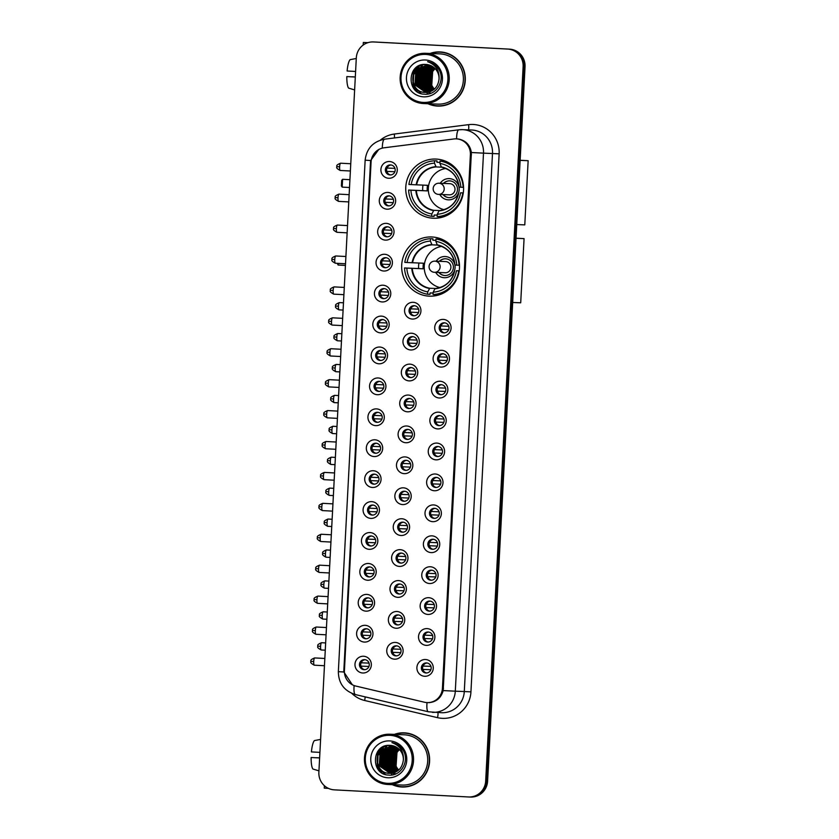 <?xml version="1.0" encoding="UTF-8"?>
<svg xmlns="http://www.w3.org/2000/svg" width="839" height="839" viewBox="0 0 839 839"><rect width="100%" height="100%" fill="white"/><g stroke="black" fill="none" stroke-linecap="round" stroke-linejoin="round"><path stroke-width="1.26" d="M432.137 236.986A29.617 28.935 -87.7 0 0 431.791 236.965A29.617 28.935 -87.7 0 0 401.692 265.218A29.617 28.935 -87.7 0 0 429.044 296.146A29.617 28.935 -87.7 0 0 429.39 296.167A29.617 28.935 -87.7 0 0 459.489 267.914A29.617 28.935 -87.7 0 0 432.137 236.986M436.228 159.074A29.617 28.935 -87.7 0 0 435.871 159.053A29.617 28.935 -87.7 0 0 405.772 187.307A29.617 28.935 -87.7 0 0 433.123 218.234A29.617 28.935 -87.7 0 0 433.48 218.245A29.617 28.935 -87.7 0 0 463.568 190.002A29.617 28.935 -87.7 0 0 436.228 159.074M387.031 209.184A8.38 8.191 92.3 0 1 379.291 200.385A8.38 8.191 92.3 0 1 387.901 192.446A8.38 8.191 92.3 0 1 395.641 201.245A8.38 8.191 92.3 0 1 387.031 209.184M388.929 195.844A5.034 4.908 -87.7 0 0 388.866 195.833A5.034 4.908 -87.7 0 0 383.759 200.636A5.034 4.908 -87.7 0 0 388.457 205.891A5.034 4.908 -87.7 0 0 393.575 201.087A5.034 4.908 -87.7 0 0 388.929 195.844M385.405 240.111A8.38 8.191 92.3 0 1 377.665 231.302A8.38 8.191 92.3 0 1 386.286 223.363A8.38 8.191 92.3 0 1 394.015 232.172A8.38 8.191 92.3 0 1 385.405 240.111M387.303 226.761A5.034 4.908 -87.7 0 0 382.133 231.554A5.034 4.908 -87.7 0 0 386.842 236.808A5.034 4.908 -87.7 0 0 391.949 232.015A5.034 4.908 -87.7 0 0 387.303 226.761M383.79 271.028A8.38 8.191 92.3 0 1 376.05 262.219A8.38 8.191 92.3 0 1 384.661 254.28A8.38 8.191 92.3 0 1 392.4 263.089A8.38 8.191 92.3 0 1 383.79 271.028M385.688 257.678A5.034 4.908 -87.7 0 0 380.518 262.471A5.034 4.908 -87.7 0 0 385.216 267.725A5.034 4.908 -87.7 0 0 390.334 262.932A5.034 4.908 -87.7 0 0 385.688 257.678M382.164 301.946A8.38 8.191 92.3 0 1 374.425 293.147A8.38 8.191 92.3 0 1 383.045 285.208A8.38 8.191 92.3 0 1 390.775 294.007A8.38 8.191 92.3 0 1 382.164 301.946M384.063 288.606A5.034 4.908 -87.7 0 0 384.01 288.595A5.034 4.908 -87.7 0 0 378.892 293.398A5.034 4.908 -87.7 0 0 383.601 298.653A5.034 4.908 -87.7 0 0 388.709 293.849A5.034 4.908 -87.7 0 0 384.063 288.606M380.539 332.873A8.38 8.191 92.3 0 1 372.81 324.064A8.38 8.191 92.3 0 1 381.42 316.125A8.38 8.191 92.3 0 1 389.16 324.934A8.38 8.191 92.3 0 1 380.539 332.873M382.448 319.523A5.034 4.908 -87.7 0 0 377.277 324.315A5.034 4.908 -87.7 0 0 381.976 329.57A5.034 4.908 -87.7 0 0 387.094 324.777A5.034 4.908 -87.7 0 0 382.448 319.523M378.924 363.79A8.38 8.191 92.3 0 1 371.184 354.981A8.38 8.191 92.3 0 1 379.805 347.042A8.38 8.191 92.3 0 1 387.534 355.851A8.38 8.191 92.3 0 1 378.924 363.79M380.822 350.44A5.034 4.908 -87.7 0 0 375.652 355.233A5.034 4.908 -87.7 0 0 380.361 360.487A5.034 4.908 -87.7 0 0 385.468 355.694A5.034 4.908 -87.7 0 0 380.822 350.44M377.298 394.708A8.38 8.191 92.3 0 1 369.569 385.909A8.38 8.191 92.3 0 1 378.179 377.969A8.38 8.191 92.3 0 1 385.919 386.769A8.38 8.191 92.3 0 1 377.298 394.708M379.207 381.367A5.034 4.908 -87.7 0 0 379.144 381.357A5.034 4.908 -87.7 0 0 374.037 386.16A5.034 4.908 -87.7 0 0 378.683 391.404A5.034 4.908 -87.7 0 0 378.735 391.414A5.034 4.908 -87.7 0 0 383.853 386.611A5.034 4.908 -87.7 0 0 379.207 381.367M375.683 425.635A8.38 8.191 92.3 0 1 367.943 416.826A8.38 8.191 92.3 0 1 376.564 408.887A8.38 8.191 92.3 0 1 384.293 417.696A8.38 8.191 92.3 0 1 375.683 425.635M377.581 412.285A5.034 4.908 -87.7 0 0 372.411 417.077A5.034 4.908 -87.7 0 0 377.12 422.332A5.034 4.908 -87.7 0 0 382.227 417.539A5.034 4.908 -87.7 0 0 377.581 412.285M374.058 456.552A8.38 8.191 92.3 0 1 366.328 447.743A8.38 8.191 92.3 0 1 374.939 439.804A8.38 8.191 92.3 0 1 382.678 448.613A8.38 8.191 92.3 0 1 374.058 456.552M375.966 443.202A5.034 4.908 -87.7 0 0 370.796 447.995A5.034 4.908 -87.7 0 0 375.494 453.249A5.034 4.908 -87.7 0 0 380.612 448.456A5.034 4.908 -87.7 0 0 375.966 443.202M372.443 487.469A8.38 8.191 92.3 0 1 364.703 478.67A8.38 8.191 92.3 0 1 373.324 470.731A8.38 8.191 92.3 0 1 381.053 479.53A8.38 8.191 92.3 0 1 372.443 487.469M374.341 474.129A5.034 4.908 -87.7 0 0 374.278 474.119A5.034 4.908 -87.7 0 0 369.17 478.922A5.034 4.908 -87.7 0 0 373.816 484.166A5.034 4.908 -87.7 0 0 373.879 484.176A5.034 4.908 -87.7 0 0 378.987 479.373A5.034 4.908 -87.7 0 0 374.341 474.129M370.817 518.387A8.38 8.191 92.3 0 1 363.088 509.588A8.38 8.191 92.3 0 1 371.698 501.649A8.38 8.191 92.3 0 1 379.438 510.458A8.38 8.191 92.3 0 1 370.817 518.387M372.726 505.047A5.034 4.908 -87.7 0 0 367.555 509.839A5.034 4.908 -87.7 0 0 372.254 515.094A5.034 4.908 -87.7 0 0 377.361 510.301A5.034 4.908 -87.7 0 0 372.726 505.047M369.202 549.314A8.38 8.191 92.3 0 1 361.462 540.505A8.38 8.191 92.3 0 1 370.083 532.566A8.38 8.191 92.3 0 1 377.812 541.375A8.38 8.191 92.3 0 1 369.202 549.314M371.1 535.964A5.034 4.908 -87.7 0 0 365.93 540.756A5.034 4.908 -87.7 0 0 370.639 546.011A5.034 4.908 -87.7 0 0 375.746 541.218A5.034 4.908 -87.7 0 0 371.1 535.964M367.576 580.231A8.38 8.191 92.3 0 1 359.847 571.432A8.38 8.191 92.3 0 1 368.457 563.493A8.38 8.191 92.3 0 1 376.197 572.292A8.38 8.191 92.3 0 1 367.576 580.231M369.485 566.891A5.034 4.908 -87.7 0 0 369.422 566.881A5.034 4.908 -87.7 0 0 364.315 571.684A5.034 4.908 -87.7 0 0 368.95 576.928A5.034 4.908 -87.7 0 0 369.013 576.938A5.034 4.908 -87.7 0 0 374.121 572.135A5.034 4.908 -87.7 0 0 369.485 566.891M365.961 611.149A8.38 8.191 92.3 0 1 358.222 602.35A8.38 8.191 92.3 0 1 366.842 594.411A8.38 8.191 92.3 0 1 374.572 603.21A8.38 8.191 92.3 0 1 365.961 611.149M367.86 597.808A5.034 4.908 -87.7 0 0 362.689 602.601A5.034 4.908 -87.7 0 0 367.398 607.856A5.034 4.908 -87.7 0 0 372.506 603.063A5.034 4.908 -87.7 0 0 367.86 597.808M364.336 642.076A8.38 8.191 92.3 0 1 356.606 633.267A8.38 8.191 92.3 0 1 365.217 625.328A8.38 8.191 92.3 0 1 372.956 634.137A8.38 8.191 92.3 0 1 364.336 642.076M366.244 628.726A5.034 4.908 -87.7 0 0 361.074 633.518A5.034 4.908 -87.7 0 0 365.773 638.773A5.034 4.908 -87.7 0 0 370.88 633.98A5.034 4.908 -87.7 0 0 366.244 628.726M362.721 672.993A8.38 8.191 92.3 0 1 354.981 664.194A8.38 8.191 92.3 0 1 363.591 656.255A8.38 8.191 92.3 0 1 371.331 665.054A8.38 8.191 92.3 0 1 362.721 672.993M364.619 659.643A5.034 4.908 -87.7 0 0 359.449 664.446A5.034 4.908 -87.7 0 0 364.095 669.69A5.034 4.908 -87.7 0 0 364.157 669.7A5.034 4.908 -87.7 0 0 369.265 664.897A5.034 4.908 -87.7 0 0 364.619 659.643M388.646 178.267A8.38 8.191 92.3 0 1 380.906 169.457A8.38 8.191 92.3 0 1 389.527 161.518A8.38 8.191 92.3 0 1 397.267 170.327A8.38 8.191 92.3 0 1 388.646 178.267M390.544 164.916A5.034 4.908 -87.7 0 0 385.374 169.709A5.034 4.908 -87.7 0 0 390.083 174.963A5.034 4.908 -87.7 0 0 395.19 170.17A5.034 4.908 -87.7 0 0 390.544 164.916M412.316 319.051A8.38 8.191 92.3 0 1 404.576 310.241A8.38 8.191 92.3 0 1 413.197 302.302A8.38 8.191 92.3 0 1 420.926 311.112A8.38 8.191 92.3 0 1 412.316 319.051M414.214 305.7A5.034 4.908 -87.7 0 0 409.044 310.493A5.034 4.908 -87.7 0 0 413.753 315.747A5.034 4.908 -87.7 0 0 418.86 310.954A5.034 4.908 -87.7 0 0 414.214 305.7M410.691 349.968A8.38 8.191 92.3 0 1 402.961 341.169A8.38 8.191 92.3 0 1 411.571 333.23A8.38 8.191 92.3 0 1 419.311 342.029A8.38 8.191 92.3 0 1 410.691 349.968M412.599 336.617A5.034 4.908 -87.7 0 0 407.429 341.421A5.034 4.908 -87.7 0 0 412.075 346.664A5.034 4.908 -87.7 0 0 412.127 346.675A5.034 4.908 -87.7 0 0 417.245 341.872A5.034 4.908 -87.7 0 0 412.599 336.617M409.075 380.885A8.38 8.191 92.3 0 1 401.336 372.086A8.38 8.191 92.3 0 1 409.956 364.147A8.38 8.191 92.3 0 1 417.686 372.946A8.38 8.191 92.3 0 1 409.075 380.885M410.974 367.545A5.034 4.908 -87.7 0 0 405.803 372.338A5.034 4.908 -87.7 0 0 410.512 377.592A5.034 4.908 -87.7 0 0 415.62 372.799A5.034 4.908 -87.7 0 0 410.974 367.545M407.45 411.813A8.38 8.191 92.3 0 1 399.721 403.003A8.38 8.191 92.3 0 1 408.331 395.064A8.38 8.191 92.3 0 1 416.071 403.874A8.38 8.191 92.3 0 1 407.45 411.813M409.359 398.462A5.034 4.908 -87.7 0 0 404.188 403.255A5.034 4.908 -87.7 0 0 408.887 408.509A5.034 4.908 -87.7 0 0 414.005 403.716A5.034 4.908 -87.7 0 0 409.359 398.462M405.835 442.73A8.38 8.191 92.3 0 1 398.095 433.931A8.38 8.191 92.3 0 1 406.716 425.992A8.38 8.191 92.3 0 1 414.445 434.791A8.38 8.191 92.3 0 1 405.835 442.73M407.733 429.379A5.034 4.908 -87.7 0 0 402.563 434.183A5.034 4.908 -87.7 0 0 407.209 439.426A5.034 4.908 -87.7 0 0 407.272 439.437A5.034 4.908 -87.7 0 0 412.379 434.633A5.034 4.908 -87.7 0 0 407.733 429.379M404.209 473.647A8.38 8.191 92.3 0 1 396.48 464.848A8.38 8.191 92.3 0 1 405.09 456.909A8.38 8.191 92.3 0 1 412.83 465.708A8.38 8.191 92.3 0 1 404.209 473.647M406.118 460.307A5.034 4.908 -87.7 0 0 400.948 465.1A5.034 4.908 -87.7 0 0 405.646 470.354A5.034 4.908 -87.7 0 0 410.764 465.561A5.034 4.908 -87.7 0 0 406.118 460.307M402.594 504.575A8.38 8.191 92.3 0 1 394.854 495.765A8.38 8.191 92.3 0 1 403.475 487.826A8.38 8.191 92.3 0 1 411.204 496.636A8.38 8.191 92.3 0 1 402.594 504.575M404.492 491.224A5.034 4.908 -87.7 0 0 399.322 496.017A5.034 4.908 -87.7 0 0 404.031 501.271A5.034 4.908 -87.7 0 0 409.138 496.478A5.034 4.908 -87.7 0 0 404.492 491.224M400.969 535.492A8.38 8.191 92.3 0 1 393.239 526.682A8.38 8.191 92.3 0 1 401.85 518.754A8.38 8.191 92.3 0 1 409.589 527.553A8.38 8.191 92.3 0 1 400.969 535.492M402.877 522.141A5.034 4.908 -87.7 0 0 397.707 526.944A5.034 4.908 -87.7 0 0 402.342 532.188A5.034 4.908 -87.7 0 0 402.405 532.199A5.034 4.908 -87.7 0 0 407.513 527.395A5.034 4.908 -87.7 0 0 402.877 522.141M399.354 566.409A8.38 8.191 92.3 0 1 391.614 557.61A8.38 8.191 92.3 0 1 400.234 549.671A8.38 8.191 92.3 0 1 407.964 558.47A8.38 8.191 92.3 0 1 399.354 566.409M401.252 553.069A5.034 4.908 -87.7 0 0 396.081 557.862A5.034 4.908 -87.7 0 0 400.79 563.116A5.034 4.908 -87.7 0 0 405.898 558.323A5.034 4.908 -87.7 0 0 401.252 553.069M397.728 597.337A8.38 8.191 92.3 0 1 389.999 588.527A8.38 8.191 92.3 0 1 398.609 580.588A8.38 8.191 92.3 0 1 406.349 589.398A8.38 8.191 92.3 0 1 397.728 597.337M399.637 583.986A5.034 4.908 -87.7 0 0 394.466 588.779A5.034 4.908 -87.7 0 0 399.165 594.033A5.034 4.908 -87.7 0 0 404.272 589.24A5.034 4.908 -87.7 0 0 399.637 583.986M396.113 628.254A8.38 8.191 92.3 0 1 388.373 619.444A8.38 8.191 92.3 0 1 396.994 611.505A8.38 8.191 92.3 0 1 404.723 620.315A8.38 8.191 92.3 0 1 396.113 628.254M398.011 614.903A5.034 4.908 -87.7 0 0 392.841 619.706A5.034 4.908 -87.7 0 0 397.487 624.95A5.034 4.908 -87.7 0 0 397.55 624.961A5.034 4.908 -87.7 0 0 402.657 620.157A5.034 4.908 -87.7 0 0 398.011 614.903M394.487 659.171A8.38 8.191 92.3 0 1 386.758 650.372A8.38 8.191 92.3 0 1 395.368 642.433A8.38 8.191 92.3 0 1 403.108 651.232A8.38 8.191 92.3 0 1 394.487 659.171M396.396 645.831A5.034 4.908 -87.7 0 0 396.333 645.82A5.034 4.908 -87.7 0 0 391.226 650.624A5.034 4.908 -87.7 0 0 395.924 655.878A5.034 4.908 -87.7 0 0 401.032 651.085A5.034 4.908 -87.7 0 0 396.396 645.831M442.468 336.145A8.38 8.191 92.3 0 1 434.728 327.346A8.38 8.191 92.3 0 1 443.349 319.407A8.38 8.191 92.3 0 1 451.078 328.206A8.38 8.191 92.3 0 1 442.468 336.145M444.366 322.805A5.034 4.908 -87.7 0 0 444.313 322.795A5.034 4.908 -87.7 0 0 439.196 327.598A5.034 4.908 -87.7 0 0 443.904 332.852A5.034 4.908 -87.7 0 0 449.012 328.059A5.034 4.908 -87.7 0 0 444.366 322.805M440.842 367.073A8.38 8.191 92.3 0 1 433.113 358.263A8.38 8.191 92.3 0 1 441.723 350.324A8.38 8.191 92.3 0 1 449.463 359.134A8.38 8.191 92.3 0 1 440.842 367.073M442.751 353.722A5.034 4.908 -87.7 0 0 437.58 358.515A5.034 4.908 -87.7 0 0 442.279 363.769A5.034 4.908 -87.7 0 0 447.397 358.977A5.034 4.908 -87.7 0 0 442.751 353.722M439.227 397.99A8.38 8.191 92.3 0 1 431.487 389.181A8.38 8.191 92.3 0 1 440.108 381.242A8.38 8.191 92.3 0 1 447.837 390.051A8.38 8.191 92.3 0 1 439.227 397.99M441.125 384.64A5.034 4.908 -87.7 0 0 435.955 389.443A5.034 4.908 -87.7 0 0 440.601 394.687A5.034 4.908 -87.7 0 0 440.664 394.697A5.034 4.908 -87.7 0 0 445.771 389.894A5.034 4.908 -87.7 0 0 441.125 384.64M437.601 428.907A8.38 8.191 92.3 0 1 429.872 420.108A8.38 8.191 92.3 0 1 438.482 412.169A8.38 8.191 92.3 0 1 446.222 420.968A8.38 8.191 92.3 0 1 437.601 428.907M439.51 415.567A5.034 4.908 -87.7 0 0 439.447 415.557A5.034 4.908 -87.7 0 0 434.34 420.36A5.034 4.908 -87.7 0 0 439.038 425.614A5.034 4.908 -87.7 0 0 444.156 420.821A5.034 4.908 -87.7 0 0 439.51 415.567M435.986 459.835A8.38 8.191 92.3 0 1 428.247 451.025A8.38 8.191 92.3 0 1 436.867 443.086A8.38 8.191 92.3 0 1 444.597 451.896A8.38 8.191 92.3 0 1 435.986 459.835M437.885 446.484A5.034 4.908 -87.7 0 0 432.714 451.277A5.034 4.908 -87.7 0 0 437.423 456.531A5.034 4.908 -87.7 0 0 442.531 451.739A5.034 4.908 -87.7 0 0 437.885 446.484M434.361 490.752A8.38 8.191 92.3 0 1 426.632 481.943A8.38 8.191 92.3 0 1 435.242 474.004A8.38 8.191 92.3 0 1 442.982 482.813A8.38 8.191 92.3 0 1 434.361 490.752M436.27 477.401A5.034 4.908 -87.7 0 0 431.099 482.194A5.034 4.908 -87.7 0 0 435.735 487.449A5.034 4.908 -87.7 0 0 435.798 487.459A5.034 4.908 -87.7 0 0 440.915 482.656A5.034 4.908 -87.7 0 0 436.27 477.401M432.746 521.669A8.38 8.191 92.3 0 1 425.006 512.87A8.38 8.191 92.3 0 1 433.627 504.931A8.38 8.191 92.3 0 1 441.356 513.73A8.38 8.191 92.3 0 1 432.746 521.669M434.644 508.329A5.034 4.908 -87.7 0 0 434.581 508.319A5.034 4.908 -87.7 0 0 429.474 513.122A5.034 4.908 -87.7 0 0 434.183 518.376A5.034 4.908 -87.7 0 0 439.29 513.583A5.034 4.908 -87.7 0 0 434.644 508.329M431.12 552.597A8.38 8.191 92.3 0 1 423.391 543.787A8.38 8.191 92.3 0 1 432.001 535.848A8.38 8.191 92.3 0 1 439.741 544.658A8.38 8.191 92.3 0 1 431.12 552.597M433.029 539.246A5.034 4.908 -87.7 0 0 427.859 544.039A5.034 4.908 -87.7 0 0 432.557 549.293A5.034 4.908 -87.7 0 0 437.664 544.501A5.034 4.908 -87.7 0 0 433.029 539.246M429.505 583.514A8.38 8.191 92.3 0 1 421.765 574.705A8.38 8.191 92.3 0 1 430.386 566.765A8.38 8.191 92.3 0 1 438.115 575.575A8.38 8.191 92.3 0 1 429.505 583.514M431.403 570.163A5.034 4.908 -87.7 0 0 426.233 574.956A5.034 4.908 -87.7 0 0 430.879 580.21A5.034 4.908 -87.7 0 0 430.942 580.221A5.034 4.908 -87.7 0 0 436.049 575.418A5.034 4.908 -87.7 0 0 431.403 570.163M427.88 614.431A8.38 8.191 92.3 0 1 420.15 605.632A8.38 8.191 92.3 0 1 428.76 597.693A8.38 8.191 92.3 0 1 436.5 606.492A8.38 8.191 92.3 0 1 427.88 614.431M429.788 601.091A5.034 4.908 -87.7 0 0 429.725 601.081A5.034 4.908 -87.7 0 0 424.618 605.884A5.034 4.908 -87.7 0 0 429.316 611.138A5.034 4.908 -87.7 0 0 434.424 606.345A5.034 4.908 -87.7 0 0 429.788 601.091M426.264 645.359A8.38 8.191 92.3 0 1 418.525 636.549A8.38 8.191 92.3 0 1 427.135 628.61A8.38 8.191 92.3 0 1 434.875 637.42A8.38 8.191 92.3 0 1 426.264 645.359M428.163 632.008A5.034 4.908 -87.7 0 0 422.992 636.801A5.034 4.908 -87.7 0 0 427.701 642.055A5.034 4.908 -87.7 0 0 432.809 637.262A5.034 4.908 -87.7 0 0 428.163 632.008M424.639 676.276A8.38 8.191 92.3 0 1 416.899 667.466A8.38 8.191 92.3 0 1 425.52 659.527A8.38 8.191 92.3 0 1 433.26 668.337A8.38 8.191 92.3 0 1 424.639 676.276M426.548 662.925A5.034 4.908 -87.7 0 0 421.377 667.718A5.034 4.908 -87.7 0 0 426.013 672.972A5.034 4.908 -87.7 0 0 426.076 672.983A5.034 4.908 -87.7 0 0 431.183 668.18A5.034 4.908 -87.7 0 0 426.548 662.925M389.065 205.88A5.034 4.908 92.3 0 1 389.464 195.896M387.44 236.797A5.034 4.908 92.3 0 1 387.849 226.824M385.825 267.714A5.034 4.908 92.3 0 1 386.223 257.741M384.199 298.632A5.034 4.908 92.3 0 1 384.608 288.658M382.584 329.559A5.034 4.908 92.3 0 1 382.983 319.586M380.958 360.476A5.034 4.908 92.3 0 1 381.367 350.503M379.343 391.394A5.034 4.908 92.3 0 1 379.742 381.42M377.718 422.321A5.034 4.908 92.3 0 1 378.127 412.348M376.103 453.238A5.034 4.908 92.3 0 1 376.501 443.265M374.477 484.155A5.034 4.908 92.3 0 1 374.876 474.182M372.852 515.083A5.034 4.908 92.3 0 1 373.261 505.099M371.237 546A5.034 4.908 92.3 0 1 371.635 536.027M369.611 576.917A5.034 4.908 92.3 0 1 370.02 566.944M367.996 607.845A5.034 4.908 92.3 0 1 368.394 597.861M366.37 638.762A5.034 4.908 92.3 0 1 366.779 628.789M364.755 669.679A5.034 4.908 92.3 0 1 365.154 659.706M390.68 174.952A5.034 4.908 92.3 0 1 391.089 164.979M414.351 315.737A5.034 4.908 92.3 0 1 414.76 305.763M412.736 346.654A5.034 4.908 92.3 0 1 413.134 336.68M411.11 377.581A5.034 4.908 92.3 0 1 411.519 367.597M409.495 408.499A5.034 4.908 92.3 0 1 409.893 398.525M407.869 439.416A5.034 4.908 92.3 0 1 408.278 429.442M406.254 470.343A5.034 4.908 92.3 0 1 406.653 460.359M404.629 501.261A5.034 4.908 92.3 0 1 405.027 491.287M403.003 532.178A5.034 4.908 92.3 0 1 403.412 522.204M401.388 563.105A5.034 4.908 92.3 0 1 401.787 553.121M399.763 594.022A5.034 4.908 92.3 0 1 400.172 584.049M398.147 624.94A5.034 4.908 92.3 0 1 398.546 614.966M396.522 655.867A5.034 4.908 92.3 0 1 396.931 645.883M444.502 332.842A5.034 4.908 92.3 0 1 444.911 322.858M442.887 363.759A5.034 4.908 92.3 0 1 443.286 353.785M441.262 394.676A5.034 4.908 92.3 0 1 441.671 384.702M439.646 425.604A5.034 4.908 92.3 0 1 440.045 415.62M438.021 456.521A5.034 4.908 92.3 0 1 438.43 446.547M436.406 487.438A5.034 4.908 92.3 0 1 436.804 477.464M434.78 518.366A5.034 4.908 92.3 0 1 435.179 508.382M433.155 549.283A5.034 4.908 92.3 0 1 433.564 539.309M431.54 580.2A5.034 4.908 92.3 0 1 431.938 570.226M429.914 611.128A5.034 4.908 92.3 0 1 430.323 601.144M428.299 642.045A5.034 4.908 92.3 0 1 428.698 632.071M426.673 672.962A5.034 4.908 92.3 0 1 427.082 662.988M453.899 138.97A15.092 14.735 92.3 0 1 470.396 154.722L442.436 688.305A15.092 14.735 92.3 0 1 424.377 702.222L355.809 686.061A15.092 14.735 92.3 0 1 344.42 670.571L371.079 162A15.092 14.735 92.3 0 1 384.021 147.8L453.899 138.97M427.953 103.732A27.11 26.47 -87.7 0 0 437.413 106.071A27.11 26.47 -87.7 0 0 437.738 106.081A27.11 26.47 -87.7 0 0 465.278 80.24A27.11 26.47 -87.7 0 0 440.255 51.934A27.11 26.47 -87.7 0 0 439.93 51.913A27.11 26.47 -87.7 0 0 429.988 53.476M440.412 51.934A27.11 26.47 -87.7 0 0 432.882 52.888M430.795 104.55A27.11 26.47 -87.7 0 0 438.22 106.102M392.264 784.654A27.11 26.47 -87.7 0 0 401.734 786.992A27.11 26.47 -87.7 0 0 402.059 787.003A27.11 26.47 -87.7 0 0 429.599 761.162A27.11 26.47 -87.7 0 0 404.566 732.856A27.11 26.47 -87.7 0 0 404.251 732.835A27.11 26.47 -87.7 0 0 394.299 734.398M404.723 732.866A27.11 26.47 -87.7 0 0 397.193 733.81M395.106 785.472A27.11 26.47 -87.7 0 0 402.531 787.024M457.412 138.928L458.755 139.064C465.865 140.606 470.071 145.095 471.382 152.53L443.181 690.581C441.115 697.828 436.458 701.855 429.222 702.642L427.041 702.568M469.4 796.998A16.77 16.371 -87.7 0 0 486.63 781.119L524.071 66.711A16.77 16.371 -87.7 0 0 508.602 49.102L374.498 42.002A16.77 16.371 -87.7 0 0 374.299 41.992A16.77 16.371 -87.7 0 1 374.498 42.002L508.602 49.102A16.77 16.371 -87.7 0 1 524.071 66.711L486.63 781.119A16.77 16.371 -87.7 0 1 469.4 796.998M352.338 684.75L343.843 671.987L343.854 670.246L370.481 162.252L370.649 160.522L378.819 149.394M428.047 702.642L427.429 702.61M468.445 796.966A16.77 16.371 -87.7 0 0 485.676 781.088L523.117 66.68A16.77 16.371 -87.7 0 0 507.637 49.061L373.544 41.96A16.77 16.371 -87.7 0 0 356.313 57.839L318.872 772.247A16.77 16.371 -87.7 0 0 334.352 789.856L468.445 796.966M470.364 797.04A16.77 16.371 -87.7 0 0 487.595 781.161L525.036 66.753A16.77 16.371 -87.7 0 0 509.556 49.144L375.463 42.034A16.77 16.371 -87.7 0 0 375.264 42.023L373.345 41.95M427.229 65.379A22.359 21.835 -87.7 0 0 426.841 65.903M426.684 66.124A22.359 21.835 -87.7 0 0 426.107 66.973M425.876 67.34A22.359 21.835 -87.7 0 0 425.048 68.808M424.723 69.48A22.359 21.835 -87.7 0 0 423.894 71.462M423.034 74.409A22.359 21.835 -87.7 0 0 422.877 83.292M423.747 86.648A22.359 21.835 -87.7 0 0 424.261 88.011M424.534 88.651A22.359 21.835 -87.7 0 0 425.226 90.046M425.415 90.392A22.359 21.835 -87.7 0 0 425.887 91.189M426.715 92.426A22.359 21.835 -87.7 0 0 426.726 92.447A22.359 21.835 -87.7 0 0 426.757 92.489A22.359 21.835 -87.7 0 0 427.942 94.01M367.713 42.726L363.329 42.464L367.975 42.653M355.6 71.451L347.105 71A14.536 3.125 93 0 1 350.157 59.642L356.281 58.499M346.811 76.58L355.306 77.031L346.811 76.58A14.536 3.125 93 0 0 348.667 88.126L354.635 89.92M355.317 76.947L352.191 76.8L355.306 76.957M423.192 102.421A24.037 23.471 -87.7 0 0 447.89 79.663A24.037 23.471 -87.7 0 0 425.709 54.42A24.037 23.471 -87.7 0 0 401.011 77.178A24.037 23.471 -87.7 0 0 423.192 102.421M423.37 103.543A25.149 24.562 -87.7 0 0 423.674 103.554A25.149 24.562 -87.7 0 0 449.222 79.569A25.149 24.562 -87.7 0 0 426.002 53.308A25.149 24.562 -87.7 0 0 425.698 53.297A25.149 24.562 -87.7 0 0 400.151 77.282A25.149 24.562 -87.7 0 0 423.37 103.543M423.674 103.554L437.822 104.13A25.149 24.562 -87.7 0 0 463.369 80.145A25.149 24.562 -87.7 0 0 440.15 53.885A25.149 24.562 -87.7 0 0 439.856 53.874L425.698 53.297M428.708 103.763A26.827 26.198 -87.7 0 0 437.434 105.787A26.827 26.198 -87.7 0 0 437.748 105.808L438.713 105.84A26.827 26.198 -87.7 0 0 445.75 105.148M447.837 53.497A26.827 26.198 -87.7 0 0 441.199 52.249A26.827 26.198 -87.7 0 0 440.884 52.238L439.919 52.196A26.827 26.198 -87.7 0 0 430.743 53.497M437.748 105.808A26.827 26.198 -87.7 0 0 465.005 80.219A26.827 26.198 -87.7 0 0 440.244 52.207A26.827 26.198 -87.7 0 0 439.919 52.196M434.287 89.196L431.728 85.557L432.662 71.609L433.302 70.707A13.969 13.644 -87.7 0 0 434.424 89.07M433.302 70.707L435.105 68.609M433.658 89.71L430.533 85.505L431.466 71.567L434.623 68.127M433.815 89.584L430.837 85.515L431.76 71.577L434.759 68.263M433.039 90.151L429.337 85.463L430.26 71.514L434.046 67.623M433.197 90.046L429.631 85.473L430.564 71.525L434.193 67.739M432.431 90.549L428.131 85.41L429.065 71.462L433.469 67.162M432.578 90.455L428.435 85.421L429.369 71.472L433.616 67.277M431.812 90.895L426.936 85.358L427.869 71.42L432.893 66.753M431.97 90.811L427.229 85.379L428.163 71.43L433.029 66.847M431.204 91.21L425.74 85.316L426.663 71.367L432.305 66.386M431.351 91.136L426.034 85.326L426.967 71.378L432.452 66.47M430.585 91.472L424.534 85.263L425.467 71.315L431.728 66.061M430.743 91.409L424.838 85.274L425.772 71.336L431.875 66.134M429.977 91.703L423.338 85.221L424.272 71.273L431.099 65.778M430.134 91.65L423.632 85.232L424.565 71.284L431.288 65.83M429.369 91.902L422.143 85.169L423.066 71.221L430.554 65.505M429.526 91.86L422.437 85.179L423.37 71.231L430.701 65.568M428.76 92.07L420.937 85.117L421.87 71.179L429.967 65.274M428.918 92.028L421.241 85.127L422.174 71.189L430.113 65.337M428.152 92.196L419.741 85.075L420.675 71.126L429.379 65.085M428.31 92.175L420.035 85.085L420.968 71.137L429.526 65.127M427.554 92.3L418.535 85.022L419.469 71.074L428.792 64.918M427.701 92.28L418.839 85.033L419.773 71.084L428.939 64.949M426.946 92.374L417.34 84.97L418.273 71.032L428.205 64.771M427.103 92.363L417.644 84.991L418.577 71.042L428.351 64.802M426.348 92.426L416.144 84.928L417.077 70.979L427.607 64.666M426.495 92.416L416.438 84.938L417.371 70.99L427.754 64.687M426.181 92.468L415.242 84.886L416.175 70.948L427.166 64.593M425.74 92.437L414.938 84.875L415.871 70.927L427.02 64.582M439.038 79.181A13.969 13.644 -87.7 0 0 426.139 64.509C407.156 62.254 405.803 93.832 424.209 94.157C437.035 95.877 446.107 78.897 438.189 68.41C435.514 64.76 431.991 62.516 427.628 61.687C435.808 64.75 439.605 70.581 439.038 79.181C437.885 87.613 433.197 92.028 424.985 92.426C407.555 92.353 409.306 62.747 427.041 64.54M424.985 92.426L425.279 92.437C407.859 92.363 409.61 62.757 427.345 64.551M425.415 59.999A18.448 18.018 -87.7 0 0 406.454 77.461A18.448 18.018 -87.7 0 0 423.485 96.831A18.448 18.018 -87.7 0 0 442.436 79.369A18.448 18.018 -87.7 0 0 425.415 59.999M417.361 91.745L413.134 86.281L413.963 69.731M421.031 93.517L414.33 86.333L413.512 84.309M415.232 72.018L418.021 67.54M416.427 72.07L419.227 67.592M417.633 72.123L420.423 67.634M421.052 66.952L422.395 65.704M429.988 93.528L428.603 92.552M428.047 92.091L427.45 91.545M427.166 91.283L426.002 89.983M425.457 89.27L423.097 84.697M423.622 72.364L426.422 67.886M427.041 67.193L428.383 65.945M428.708 65.683L429.4 65.159M431.907 63.67L432.515 63.386M430.732 93.276L429.799 92.594M428.372 91.325L427.198 90.025M426.652 89.322L424.303 84.749M424.828 72.406L427.617 67.928M428.247 67.246L429.589 65.987M432.463 64.047L433.102 63.722M429.568 91.378L428.393 90.077M427.848 89.374L425.499 84.802M426.023 72.458L428.823 67.98M429.442 67.288L430.785 66.04M433.018 64.456L433.69 64.079M416.637 91.231L412.987 86.281L413.302 70.612M420.696 93.402L414.183 86.323L412.84 82.411M413.197 73.863L417.539 66.564M414.393 73.916L417.518 67.959M415.599 73.958L418.713 68.011M416.794 74.01L419.92 68.064M420.601 67.267L422.059 65.851M429.264 91.21L427.984 89.742M427.397 88.924L424.838 82.893M437.224 215.141L434.162 215.015L434.088 216.42L431.697 216.326A27.949 27.288 -87.7 0 1 408.603 190.054L410.911 190.18A25.6 25.002 -87.7 0 0 431.812 213.966L433.836 210.327L439.804 210.568M411.204 184.59L408.897 184.475A27.949 27.288 -87.7 0 1 434.602 160.784L434.476 163.144A25.6 25.002 -87.7 0 0 411.204 184.59L427.533 185.304A21.908 21.395 -87.7 0 0 427.24 190.883L410.911 190.18M441.44 167.15L436.112 166.93L434.476 163.144M445.289 168.282A21.908 21.395 -87.7 0 0 443.212 169.027M441.597 208.911A21.908 21.395 -87.7 0 0 443.611 209.813M448.917 162.839L448.383 162.818M446.054 215.571L446.652 215.592M463.296 192.949L462.845 192.928A27.949 27.288 -87.7 0 1 437.14 216.609L439.542 216.703A27.949 27.288 -87.7 0 0 448.215 214.805M408.603 190.054L422.688 190.642A26.544 25.925 92.3 0 1 422.971 185.115M434.602 160.784L437.004 160.889L436.93 162.284L439.982 162.409M437.14 216.609L437.266 214.249A25.6 25.002 -87.7 0 0 460.538 192.802L462.845 192.928M431.812 213.966L431.697 216.326M460.538 192.802L463.306 192.876M458.755 192.687A22.171 21.657 -87.7 0 1 439.028 210.872L437.266 214.249M446.463 215.675A26.544 25.925 92.3 0 1 445.876 215.623M448.016 162.672A26.544 25.925 92.3 0 1 448.613 162.672M450.281 163.678A27.949 27.288 -87.7 0 0 442.447 161.172L440.056 161.078A27.949 27.288 -87.7 0 1 463.138 187.349L463.579 187.359M463.138 187.349L460.831 187.223A25.6 25.002 -87.7 0 0 439.93 163.437L440.056 161.078M439.93 163.437L441.324 166.94A22.171 21.657 -87.7 0 1 459.048 187.107L460.831 187.223M422.688 190.642L427.24 190.883M444.062 209.677A21.017 20.524 92.3 0 1 445.729 168.461M439.783 194.449A10.624 10.372 -87.7 0 0 458.996 187.107C457.528 176.379 451.718 169.751 441.545 167.213M458.975 187.003A10.624 10.372 -87.7 0 0 440.234 183.28M442.982 194.585A8.38 8.191 -87.7 0 0 457.486 189.624A8.38 8.191 -87.7 0 0 443.432 183.416M449.704 183.668A5.59 5.454 92.3 0 1 455 189.509A5.59 5.454 92.3 0 1 449.253 194.837M449.085 197.626A8.38 8.191 92.3 0 1 443.223 194.596M443.674 183.426A8.38 8.191 92.3 0 1 449.767 180.867M445.268 216.2A29.061 28.39 92.3 0 1 444.701 215.938M520.128 160.28L528.151 160.7L524.784 224.883L516.761 224.558M520.128 160.375L528.151 160.7M349.926 179.693L342.595 179.305L342.186 187.118L349.517 187.506M349.926 179.672L342.595 179.305L341.683 180.375L341.389 185.954L342.186 187.118M433.134 293.052L430.082 292.937L430.008 294.332L427.607 294.237A27.949 27.288 -87.7 0 1 404.524 267.966L406.831 268.092A25.6 25.002 -87.7 0 0 427.733 291.878L429.757 288.249L435.724 288.49M407.114 262.513L404.818 262.387A27.949 27.288 -87.7 0 1 430.522 238.706L430.397 241.066A25.6 25.002 -87.7 0 0 407.114 262.513L423.454 263.215A21.908 21.395 -87.7 0 0 423.16 268.795L406.831 268.092M437.35 245.061L432.033 244.841L430.397 241.066M441.209 246.194A21.908 21.395 -87.7 0 0 439.122 246.939M437.507 286.823A21.908 21.395 -87.7 0 0 439.531 287.725M444.838 240.762L444.292 240.741M441.975 293.482L442.573 293.503M459.206 270.861L458.765 270.84A27.949 27.288 -87.7 0 1 433.06 294.531L435.462 294.625A27.949 27.288 -87.7 0 0 444.135 292.717M404.524 267.966L418.609 268.553A26.544 25.925 92.3 0 1 418.892 263.027M430.522 238.706L432.914 238.8L432.84 240.206L435.902 240.332M433.06 294.531L433.186 292.171A25.6 25.002 -87.7 0 0 456.458 270.724L458.765 270.84M427.733 291.878L427.607 294.237M456.458 270.724L459.216 270.787M454.665 270.598L454.675 270.609A22.171 21.657 -87.7 0 1 434.938 288.784L433.186 292.171M442.384 293.587A26.544 25.925 92.3 0 1 441.786 293.535M443.925 240.594A26.544 25.925 92.3 0 1 444.523 240.583M446.201 241.601A27.949 27.288 -87.7 0 0 438.367 239.094L435.965 238.989A27.949 27.288 -87.7 0 1 459.059 265.26L459.499 265.281M459.059 265.26L456.752 265.145A25.6 25.002 -87.7 0 0 435.85 241.349L435.965 238.989M435.85 241.349L437.245 244.862A22.171 21.657 -87.7 0 1 454.958 265.03L456.752 265.145M454.958 265.019A21.908 21.395 -87.7 0 0 437.486 245.135L437.486 245.135C447.638 247.662 453.448 254.301 454.895 265.019A10.624 10.372 -87.7 0 1 435.703 272.371M418.609 268.553L423.16 268.795M439.972 287.588A21.017 20.524 92.3 0 1 441.639 246.372M454.885 264.914A10.624 10.372 -87.7 0 0 436.154 261.202M438.891 272.497A8.38 8.191 -87.7 0 0 453.396 267.536A8.38 8.191 -87.7 0 0 439.353 261.328M445.624 261.579A5.59 5.454 92.3 0 1 445.687 261.579A5.59 5.454 92.3 0 1 445.75 261.59A5.59 5.454 92.3 0 1 450.91 267.421A5.59 5.454 92.3 0 1 445.163 272.748M445.006 275.538A8.38 8.191 92.3 0 1 439.133 272.507M439.584 261.338A8.38 8.191 92.3 0 1 445.677 258.79M441.178 294.111A29.061 28.39 92.3 0 1 440.622 293.86M516.048 238.192L524.071 238.622L520.704 302.806L512.681 302.48M516.048 238.297L524.071 238.622M338.19 263.373L338.096 265.04L345.437 265.428M337.341 263.331L338.096 265.04M442.038 324.127A6.146 6.009 -87.7 0 0 441.062 325.952L448.781 326.266M448.697 329.622L440.59 329.287M440.884 329.297A6.146 6.009 -87.7 0 0 441.744 331.342M440.412 355.044A6.146 6.009 -87.7 0 0 439.437 356.869L447.156 357.183M447.072 360.539L438.965 360.204M439.269 360.225A6.146 6.009 -87.7 0 0 440.118 362.27M438.797 385.971A6.146 6.009 -87.7 0 0 437.822 387.796L445.54 388.111M445.404 391.425L437.35 391.131M437.643 391.142A6.146 6.009 -87.7 0 0 438.503 393.187M437.171 416.889A6.146 6.009 -87.7 0 0 436.196 418.713L443.915 419.028M443.831 422.374L435.724 422.048M436.028 422.059A6.146 6.009 -87.7 0 0 436.878 424.104M435.556 447.806A6.146 6.009 -87.7 0 0 434.581 449.631L442.3 449.945M442.216 453.301L434.109 452.966M434.403 452.987A6.146 6.009 -87.7 0 0 435.263 455.032M433.931 478.733A6.146 6.009 -87.7 0 0 432.955 480.558L440.674 480.862M440.538 484.187L432.484 483.893M432.788 483.904A6.146 6.009 -87.7 0 0 433.637 485.949M432.316 509.651A6.146 6.009 -87.7 0 0 431.34 511.475L439.059 511.79M438.965 515.136L430.868 514.81M431.162 514.821A6.146 6.009 -87.7 0 0 432.022 516.866M430.69 540.568A6.146 6.009 -87.7 0 0 429.715 542.393L437.434 542.707M437.35 546.063L429.243 545.728M429.547 545.749A6.146 6.009 -87.7 0 0 430.397 547.794M429.075 571.495A6.146 6.009 -87.7 0 0 428.1 573.32L435.819 573.624M427.617 576.655L435.745 576.949M427.921 576.666A6.146 6.009 -87.7 0 0 428.781 578.711M427.45 602.412A6.146 6.009 -87.7 0 0 426.474 604.237L434.193 604.552M434.109 607.897L426.002 607.572M426.306 607.583A6.146 6.009 -87.7 0 0 427.156 609.628M425.834 633.33A6.146 6.009 -87.7 0 0 424.859 635.154L432.578 635.469M432.484 638.825L424.377 638.489M424.681 638.51A6.146 6.009 -87.7 0 0 425.541 640.556M424.209 664.257A6.146 6.009 -87.7 0 0 423.234 666.082L430.952 666.386M430.816 669.711L422.762 669.417M423.066 669.428A6.146 6.009 -87.7 0 0 423.915 671.473M411.886 307.022A6.146 6.009 -87.7 0 0 410.911 308.857L418.63 309.161M418.546 312.517L410.439 312.181M410.732 312.202A6.146 6.009 -87.7 0 0 411.592 314.247M410.261 337.949A6.146 6.009 -87.7 0 0 409.296 339.774L417.004 340.089M416.868 343.403L408.813 343.109M409.117 343.12A6.146 6.009 -87.7 0 0 409.967 345.165M408.645 368.866A6.146 6.009 -87.7 0 0 407.67 370.691L415.389 371.006M415.305 374.362L407.198 374.026M407.492 374.037A6.146 6.009 -87.7 0 0 408.352 376.082M407.02 399.784A6.146 6.009 -87.7 0 0 406.045 401.608L413.763 401.923M413.679 405.279L405.573 404.943M405.877 404.964A6.146 6.009 -87.7 0 0 406.726 407.009M405.405 430.711A6.146 6.009 -87.7 0 0 404.429 432.536L412.148 432.851M412.012 436.165L403.958 435.871M404.251 435.881A6.146 6.009 -87.7 0 0 405.111 437.927M403.779 461.628A6.146 6.009 -87.7 0 0 402.804 463.453L410.523 463.768M410.439 467.124L402.332 466.788M402.636 466.799A6.146 6.009 -87.7 0 0 403.486 468.844M402.164 492.545A6.146 6.009 -87.7 0 0 401.189 494.37L408.908 494.685M408.813 498.041L400.717 497.705M401.011 497.726A6.146 6.009 -87.7 0 0 401.871 499.771M400.539 523.473A6.146 6.009 -87.7 0 0 399.563 525.298L407.282 525.613M407.198 528.958L399.091 528.633M399.395 528.643A6.146 6.009 -87.7 0 0 400.245 530.688M398.924 554.39A6.146 6.009 -87.7 0 0 397.948 556.215L405.667 556.53M405.573 559.886L397.476 559.55M397.77 559.561A6.146 6.009 -87.7 0 0 398.63 561.606M397.298 585.307A6.146 6.009 -87.7 0 0 396.323 587.132L404.041 587.447M403.958 590.803L395.851 590.467M396.155 590.488A6.146 6.009 -87.7 0 0 397.004 592.533M395.683 616.235A6.146 6.009 -87.7 0 0 394.708 618.06L402.426 618.374M402.29 621.689L394.225 621.395M394.529 621.405A6.146 6.009 -87.7 0 0 395.389 623.45M394.057 647.152A6.146 6.009 -87.7 0 0 393.082 648.977L400.801 649.292M400.717 652.648L392.61 652.312M392.914 652.322A6.146 6.009 -87.7 0 0 393.764 654.368M388.216 166.237A6.146 6.009 -87.7 0 0 387.24 168.073L394.959 168.377M394.875 171.733L386.769 171.397M387.062 171.418A6.146 6.009 -87.7 0 0 387.922 173.463M390.806 773.338L380.759 765.86L381.682 751.912L392.075 745.609A22.359 21.835 -87.7 0 0 391.97 745.777M391.551 746.301A22.359 21.835 -87.7 0 0 391.152 746.825M390.995 747.046A22.359 21.835 -87.7 0 0 390.418 747.895M390.198 748.262A22.359 21.835 -87.7 0 0 389.359 749.73M389.034 750.402A22.359 21.835 -87.7 0 0 388.205 752.384M387.356 755.331A22.359 21.835 -87.7 0 0 387.188 764.214M388.058 767.57A22.359 21.835 -87.7 0 0 388.572 768.933M388.845 769.573A22.359 21.835 -87.7 0 0 389.537 770.968M389.726 771.314A22.359 21.835 -87.7 0 0 390.198 772.111M391.058 773.39A22.359 21.835 -87.7 0 0 391.068 773.411A22.359 21.835 -87.7 0 0 392.264 774.932M328.437 788.387L324.253 788.136L324.378 785.692M319.911 752.373L311.416 751.922A14.536 3.125 93 0 1 314.478 740.564L320.592 739.421M311.122 757.502L319.617 757.953L311.122 757.502A14.536 3.125 93 0 0 312.978 769.048L318.946 770.842M319.628 757.869L316.502 757.722L319.628 757.879M387.503 783.343A24.037 23.471 -87.7 0 0 412.201 760.585A24.037 23.471 -87.7 0 0 390.02 735.342A24.037 23.471 -87.7 0 0 365.322 758.099A24.037 23.471 -87.7 0 0 387.503 783.343M387.681 784.465A25.149 24.562 -87.7 0 0 387.985 784.475A25.149 24.562 -87.7 0 0 413.533 760.501A25.149 24.562 -87.7 0 0 390.313 734.23A25.149 24.562 -87.7 0 0 390.02 734.219A25.149 24.562 -87.7 0 0 364.462 758.204A25.149 24.562 -87.7 0 0 387.681 784.465M387.985 784.475L402.133 785.052A25.149 24.562 -87.7 0 0 427.691 761.067A25.149 24.562 -87.7 0 0 404.471 734.807A25.149 24.562 -87.7 0 0 404.167 734.796L390.02 734.219M393.019 784.685A26.827 26.198 -87.7 0 0 401.745 786.709A26.827 26.198 -87.7 0 0 402.07 786.73L403.024 786.762A26.827 26.198 -87.7 0 0 410.061 786.07M412.159 734.419A26.827 26.198 -87.7 0 0 405.51 733.171A26.827 26.198 -87.7 0 0 405.195 733.16L404.23 733.118A26.827 26.198 -87.7 0 0 395.054 734.429M402.07 786.73A26.827 26.198 -87.7 0 0 429.327 761.141A26.827 26.198 -87.7 0 0 404.555 733.129A26.827 26.198 -87.7 0 0 404.23 733.118M398.598 770.118L396.05 766.479L396.973 752.531L397.613 751.629A13.969 13.644 -87.7 0 0 398.735 769.992M397.613 751.629L399.427 749.531M397.98 770.632L394.844 766.427L395.777 752.489L398.934 749.049M398.126 770.506L395.148 766.437L396.081 752.499L399.081 749.185M397.361 771.072L393.648 766.385L394.582 752.436L398.357 748.545M397.508 770.968L393.942 766.395L394.875 752.447L398.504 748.661M396.742 771.471L392.453 766.332L393.376 752.384L397.78 748.084M396.899 771.377L392.746 766.343L393.68 752.405L397.927 748.199M396.123 771.817L391.247 766.28L392.18 752.342L397.204 747.675M396.281 771.733L391.551 766.301L392.484 752.352L397.35 747.78M395.515 772.132L390.051 766.238L390.984 752.289L396.627 747.308M395.662 772.058L390.345 766.248L391.278 752.3L396.763 747.402M394.907 772.394L388.856 766.185L389.778 752.247L396.039 746.983M395.054 772.331L389.149 766.196L390.083 752.258L396.186 747.056M394.288 772.625L387.649 766.143L388.583 752.195L395.442 746.679M394.445 772.572L387.954 766.154L388.887 752.205L395.599 746.762M393.68 772.824L386.454 766.091L387.387 752.143L394.875 746.427M393.837 772.782L386.748 766.101L387.681 752.153L395.022 746.49M393.072 772.992L385.258 766.038L386.181 752.101L394.288 746.196M393.229 772.95L385.552 766.049L386.485 752.111L394.435 746.259M392.474 773.118L384.052 765.997L384.986 752.048L393.701 746.007M392.621 773.097L384.356 766.007L385.29 752.059L393.848 746.049M391.865 773.222L382.857 765.944L383.79 751.996L393.103 745.84M392.012 773.201L383.15 765.955L384.084 752.017L393.25 745.871M391.268 773.296L381.651 765.892L382.584 751.954L392.516 745.693M391.414 773.285L381.955 765.913L382.888 751.964L392.662 745.724M390.659 773.348L380.455 765.85L381.388 751.901L391.928 745.588M390.062 773.359L379.259 765.797L380.193 751.859L391.331 745.504M390.208 773.359L379.553 765.808L380.487 751.87L391.477 745.525M403.349 760.103A13.969 13.644 -87.7 0 0 390.46 745.431C371.478 743.176 370.114 774.754 388.52 775.079C401.357 776.799 410.428 759.819 402.5 749.332C399.825 745.682 396.312 743.438 391.939 742.609C400.119 745.672 403.926 751.513 403.349 760.103C402.206 768.534 397.518 772.95 389.296 773.348C371.866 773.275 373.617 743.669 391.352 745.462M389.296 773.348L389.59 773.359C372.17 773.285 373.921 743.679 391.656 745.472M389.726 740.921A18.448 18.018 -87.7 0 0 370.775 758.383A18.448 18.018 -87.7 0 0 387.796 777.763A18.448 18.018 -87.7 0 0 406.747 760.291A18.448 18.018 -87.7 0 0 389.726 740.921M381.682 772.677L377.445 767.213L378.274 750.653M385.342 774.439L378.651 767.255L377.823 765.231M379.543 752.94L382.343 748.461M380.749 752.992L383.538 748.514M381.944 753.044L384.734 748.556M385.363 747.874L386.706 746.626M394.299 774.449L392.946 773.495M392.358 773.013L391.761 772.467M391.488 772.205L390.313 770.905M389.768 770.192L387.419 765.619M387.943 753.286L390.733 748.808M391.362 748.115L392.704 746.867M393.019 746.605L393.711 746.081M396.228 744.592L396.837 744.308M395.043 774.198L394.11 773.516M392.683 772.247L391.509 770.957M390.964 770.244L388.614 765.671M389.139 753.328L391.928 748.849M392.558 748.168L393.9 746.909M396.774 744.969L397.413 744.644M393.879 772.3L392.715 770.999M392.17 770.296L389.81 765.724M390.334 753.38L393.134 748.902M393.753 748.21L395.096 746.962M397.329 745.378L398.001 745.001M380.948 772.153L377.298 767.203L377.623 751.545M385.007 774.324L378.494 767.255L377.151 763.333M377.508 754.785L381.85 747.486M378.714 754.838L381.829 748.881M379.91 754.88L383.035 748.933M381.105 754.932L384.231 748.986M384.912 748.189L386.37 746.773M395.683 773.946L395.064 773.485M393.575 772.132L392.306 770.663M391.708 769.845L389.149 763.815M386.59 197.165A6.146 6.009 -87.7 0 0 385.625 198.99L393.334 199.304M393.25 202.65L385.143 202.325M385.447 202.335A6.146 6.009 -87.7 0 0 386.297 204.38M384.975 228.082A6.146 6.009 -87.7 0 0 384 229.907L391.719 230.222M391.582 233.536L383.528 233.242M383.822 233.263A6.146 6.009 -87.7 0 0 384.682 235.308M383.35 258.999A6.146 6.009 -87.7 0 0 382.385 260.835L390.093 261.139M390.009 264.495L381.902 264.159M382.206 264.18A6.146 6.009 -87.7 0 0 383.056 266.225M381.735 289.927A6.146 6.009 -87.7 0 0 380.759 291.752L388.478 292.066M388.394 295.412L380.287 295.087M380.581 295.097A6.146 6.009 -87.7 0 0 381.441 297.142M380.109 320.844A6.146 6.009 -87.7 0 0 379.144 322.669L386.852 322.984M386.716 326.298L378.662 326.004M378.966 326.025A6.146 6.009 -87.7 0 0 379.815 328.07M378.494 351.761A6.146 6.009 -87.7 0 0 377.519 353.597L385.237 353.901M385.153 357.257L377.047 356.921M377.34 356.942A6.146 6.009 -87.7 0 0 378.2 358.987M376.868 382.689A6.146 6.009 -87.7 0 0 375.893 384.514L383.612 384.828M383.528 388.174L375.421 387.849M375.725 387.859A6.146 6.009 -87.7 0 0 376.575 389.904M375.253 413.606A6.146 6.009 -87.7 0 0 374.278 415.431L381.997 415.745M381.86 419.06L373.806 418.766M374.1 418.787A6.146 6.009 -87.7 0 0 374.96 420.832M373.628 444.523A6.146 6.009 -87.7 0 0 372.652 446.358L380.371 446.663M380.287 450.019L372.18 449.683M372.485 449.704A6.146 6.009 -87.7 0 0 373.334 451.749M372.013 475.451A6.146 6.009 -87.7 0 0 371.037 477.276L378.756 477.59M378.672 480.936L370.565 480.611M370.859 480.621A6.146 6.009 -87.7 0 0 371.719 482.666M370.387 506.368A6.146 6.009 -87.7 0 0 369.412 508.193L377.131 508.507M377.047 511.863L368.94 511.528M369.244 511.549A6.146 6.009 -87.7 0 0 370.093 513.594M368.772 537.285A6.146 6.009 -87.7 0 0 367.797 539.12L375.515 539.425M375.421 542.781L367.325 542.445M367.618 542.466A6.146 6.009 -87.7 0 0 368.478 544.511M367.146 568.213A6.146 6.009 -87.7 0 0 366.171 570.038L373.89 570.352M373.806 573.698L365.699 573.373M366.003 573.383A6.146 6.009 -87.7 0 0 366.853 575.428M365.531 599.13A6.146 6.009 -87.7 0 0 364.556 600.955L372.275 601.269M372.138 604.583L364.074 604.29M364.378 604.3A6.146 6.009 -87.7 0 0 365.238 606.356M363.906 630.047A6.146 6.009 -87.7 0 0 362.93 631.882L370.649 632.187M370.565 635.543L362.458 635.207M362.763 635.228A6.146 6.009 -87.7 0 0 363.612 637.273M362.291 660.975A6.146 6.009 -87.7 0 0 361.315 662.8L369.034 663.114M368.94 666.46L360.833 666.135M361.137 666.145A6.146 6.009 -87.7 0 0 361.997 668.19M442.436 688.305L443.485 688.347M470.396 154.722L471.445 154.764M380.34 140.165A27.949 27.288 92.3 0 1 394.309 134.041L468.592 124.654A27.949 27.288 92.3 0 1 499.142 153.831L470.941 691.871L464.292 691.535L492.493 153.495A22.359 21.835 -87.7 0 0 471.854 130.014A22.359 21.835 -87.7 0 0 471.591 130.003L462.593 129.636A22.359 21.835 92.3 0 1 462.866 129.657A22.359 21.835 92.3 0 1 483.495 153.138L471.382 152.53M470.941 691.871A27.949 27.288 92.3 0 1 442.226 718.341A27.949 27.288 92.3 0 1 437.518 717.66L364.619 700.481A27.949 27.288 92.3 0 1 351.845 693.392M427.041 702.6A19.559 4.132 103.3 0 0 428.393 711.787L441.587 712.72A22.359 21.835 -87.7 0 0 464.292 691.535L455.304 691.179A22.359 21.835 92.3 0 1 432.588 712.353A22.359 21.835 92.3 0 1 432.326 712.342M384.776 139.18A19.559 4.143 82.8 0 0 384.629 139.18L458.912 129.793A19.559 4.143 82.8 0 1 459.059 129.793A22.359 21.835 92.3 0 1 462.593 129.636L458.912 129.793A19.559 4.143 82.8 0 0 456.584 138.875L456.29 138.865M443.181 690.581L455.304 691.179L483.495 153.138L499.142 153.831M343.843 671.987L338.348 671.661L365.143 160.197L370.649 160.522M354.131 685.557A19.559 4.132 103.3 0 0 355.495 694.598C344.263 691.063 338.547 683.418 338.348 671.661M365.143 160.197C366.58 148.513 373.072 141.508 384.629 139.18A19.559 4.143 82.8 0 0 382.301 148.125M369.611 160.427L371.226 160.532M344.42 671.997L342.805 671.903M485.676 781.088L487.595 781.161M523.117 66.68L525.036 66.753M507.637 49.061L509.556 49.144M373.544 41.96L375.463 42.034M394.309 134.041A5.59 1.185 -97.2 0 1 394.424 137.942M468.592 124.654A5.59 1.185 -97.2 0 1 468.403 129.877M365.143 696.873A5.59 1.175 -76.7 0 1 364.619 700.481M437.906 712.573A5.59 1.175 -76.7 0 1 437.518 717.66M343.854 670.246L344.441 670.267M370.481 162.252L371.058 162.284M427.072 65.432A22.359 21.835 -87.7 0 0 426.663 65.977M426.495 66.218A22.359 21.835 -87.7 0 0 425.897 67.11M425.656 67.498A22.359 21.835 -87.7 0 0 424.796 69.06M424.461 69.773A22.359 21.835 -87.7 0 0 423.213 73.203M422.709 75.5A22.359 21.835 -87.7 0 0 422.594 82.222M422.992 84.445A22.359 21.835 -87.7 0 0 424.02 87.717M424.303 88.399A22.359 21.835 -87.7 0 0 425.027 89.888M425.216 90.255A22.359 21.835 -87.7 0 0 425.709 91.094M426.611 92.458A22.359 21.835 -87.7 0 0 426.632 92.489A22.359 21.835 -87.7 0 0 427.848 94.02M416.364 190.443A21.908 21.395 -87.7 0 0 433.836 210.327M436.112 166.93A21.908 21.395 -87.7 0 0 416.658 184.863M415.85 190.422A22.171 21.657 -87.7 0 0 433.574 210.579M435.871 166.657A22.171 21.657 -87.7 0 0 416.144 184.832M459.038 187.107A21.908 21.395 -87.7 0 0 441.566 167.223M449.767 183.668L438.975 183.227A5.59 5.454 92.3 0 1 439.038 183.238A5.59 5.454 92.3 0 1 444.198 189.111A5.59 5.454 92.3 0 1 438.461 194.396M412.285 268.354A21.908 21.395 -87.7 0 0 429.757 288.249M432.033 244.841A21.908 21.395 -87.7 0 0 412.568 262.775M411.771 268.333A22.171 21.657 -87.7 0 0 429.495 288.501M431.791 244.569A22.171 21.657 -87.7 0 0 412.064 262.754M445.687 261.579L434.896 261.149A5.59 5.454 92.3 0 1 440.118 267.022A5.59 5.454 92.3 0 1 434.371 272.318M338.432 306.193A3.629 0.776 -87 0 1 339.396 302.596C333.345 305.018 336.481 305.763 335.579 306.036L338.432 306.193A3.629 0.776 -87 0 0 339.008 309.853L343.099 310.063M335.663 306.036L335.579 306.036C336.449 306.392 333.251 306.801 339.008 309.853M336.806 337.11A3.629 0.776 -87 0 1 337.781 333.513C331.73 335.946 334.866 336.68 333.953 336.953L336.806 337.11A3.629 0.776 -87 0 0 337.393 340.77L341.473 340.991M334.037 336.953L333.953 336.953C334.824 337.309 331.636 337.718 337.393 340.77M335.181 368.027A3.629 0.776 -87 0 1 336.156 364.43C330.105 366.863 333.24 367.597 332.338 367.87L335.181 368.027A3.629 0.776 -87 0 0 335.768 371.687L339.858 371.908M332.422 367.881L332.338 367.87C333.209 368.237 330.01 368.636 335.768 371.687M333.565 398.955A3.629 0.776 -87 0 1 334.541 395.358C328.489 397.78 331.625 398.525 330.713 398.798L333.565 398.955A3.629 0.776 -87 0 0 334.153 402.615L338.232 402.825M330.797 398.798L330.713 398.798C331.583 399.154 328.395 399.563 334.153 402.615M331.94 429.872A3.629 0.776 -87 0 1 332.915 426.275C326.864 428.708 330 429.442 329.098 429.715L331.94 429.872A3.629 0.776 -87 0 0 332.527 433.532L336.617 433.753M329.182 429.715L329.098 429.715C329.968 430.071 326.77 430.48 332.527 433.532M330.325 460.789A3.629 0.776 -87 0 1 331.3 457.192C325.249 459.625 328.385 460.359 327.472 460.632L330.325 460.789A3.629 0.776 -87 0 0 330.912 464.449L334.992 464.67M327.556 460.632L327.472 460.632C328.343 460.999 325.154 461.398 330.912 464.449M328.699 491.717A3.629 0.776 -87 0 1 329.675 488.12C323.623 490.542 326.759 491.287 325.857 491.56L328.699 491.717A3.629 0.776 -87 0 0 329.287 495.377L333.377 495.587M325.941 491.56L325.857 491.56C326.728 491.916 323.529 492.325 329.287 495.377M327.084 522.634A3.629 0.776 -87 0 1 328.059 519.037C322.008 521.459 325.133 522.204 324.232 522.477L327.084 522.634A3.629 0.776 -87 0 0 327.671 526.294L331.751 526.514M324.315 522.477L324.232 522.477C325.102 522.833 321.914 523.242 327.671 526.294M325.459 553.551A3.629 0.776 -87 0 1 326.434 549.954C320.383 552.387 323.518 553.121 322.616 553.394L325.459 553.551A3.629 0.776 -87 0 0 326.046 557.211L330.126 557.432M322.7 553.394L322.616 553.394C323.487 553.761 320.288 554.159 326.046 557.211M323.844 584.479A3.629 0.776 -87 0 1 324.819 580.882C318.768 583.304 321.893 584.049 320.991 584.322L323.844 584.479A3.629 0.776 -87 0 0 324.431 588.139L328.51 588.349M321.075 584.322L320.991 584.322C321.861 584.678 318.673 585.087 324.431 588.139M322.218 615.396A3.629 0.776 -87 0 1 323.193 611.799C317.142 614.221 320.278 614.966 319.376 615.239L322.218 615.396A3.629 0.776 -87 0 0 322.805 619.056L326.885 619.276M319.46 615.239L319.376 615.239C320.246 615.595 317.048 616.004 322.805 619.056M320.603 646.313A3.629 0.776 -87 0 1 321.568 642.716C315.527 645.149 318.652 645.883 317.75 646.156L320.603 646.313A3.629 0.776 -87 0 0 321.19 649.973L325.27 650.194M317.834 646.156L317.75 646.156C318.621 646.523 315.433 646.921 321.19 649.973M339.627 166.804A3.629 0.776 -87 0 1 340.603 163.206C334.551 165.629 337.687 166.374 336.775 166.646L339.627 166.804A3.629 0.776 -87 0 0 340.214 170.464L350.387 170.999M336.858 166.646L336.775 166.646C337.645 167.003 334.457 167.412 340.214 170.464M391.383 746.353A22.359 21.835 -87.7 0 0 390.974 746.899M390.806 747.14A22.359 21.835 -87.7 0 0 390.219 748.031M389.978 748.419A22.359 21.835 -87.7 0 0 389.118 749.982M388.772 750.695A22.359 21.835 -87.7 0 0 387.524 754.125M387.02 756.421A22.359 21.835 -87.7 0 0 386.905 763.144M387.303 765.367A22.359 21.835 -87.7 0 0 388.331 768.639M388.625 769.321A22.359 21.835 -87.7 0 0 389.338 770.81M389.537 771.177A22.359 21.835 -87.7 0 0 390.02 772.016M390.922 773.38A22.359 21.835 -87.7 0 0 390.953 773.411A22.359 21.835 -87.7 0 0 392.159 774.942M338.002 197.721A3.629 0.776 -87 0 1 338.977 194.124C332.926 196.557 336.061 197.291 335.16 197.564L338.002 197.721A3.629 0.776 -87 0 0 338.589 201.381L348.762 201.916M335.243 197.564L335.16 197.564C336.03 197.92 332.831 198.329 338.589 201.381M336.387 228.638A3.629 0.776 -87 0 1 337.362 225.051C331.311 227.474 334.446 228.208 333.534 228.481L336.387 228.638A3.629 0.776 -87 0 0 336.974 232.298L347.147 232.843M333.618 228.491L333.534 228.481C334.404 228.848 331.216 229.246 336.974 232.298M334.761 259.566A3.629 0.776 -87 0 1 335.736 255.968C329.685 258.391 332.821 259.136 331.919 259.408L334.761 259.566A3.629 0.776 -87 0 0 335.348 263.226L345.521 263.761M332.003 259.408L331.919 259.408C332.789 259.765 329.591 260.174 335.348 263.226M333.146 290.483A3.629 0.776 -87 0 1 334.121 286.886C328.07 289.319 331.195 290.053 330.293 290.325L333.146 290.483A3.629 0.776 -87 0 0 333.733 294.143L343.896 294.678M330.377 290.325L330.293 290.325C331.164 290.682 327.976 291.091 333.733 294.143M331.52 321.4A3.629 0.776 -87 0 1 332.496 317.813C326.444 320.236 329.58 320.97 328.678 321.243L331.52 321.4A3.629 0.776 -87 0 0 332.108 325.06L342.281 325.605M328.762 321.253L328.678 321.243C329.549 321.61 326.35 322.008 332.108 325.06M329.905 352.328A3.629 0.776 -87 0 1 330.881 348.73C324.829 351.153 327.955 351.898 327.053 352.17L329.905 352.328A3.629 0.776 -87 0 0 330.493 355.988L340.655 356.523M327.137 352.17L327.053 352.17C327.923 352.527 324.735 352.936 330.493 355.988M328.28 383.245A3.629 0.776 -87 0 1 329.255 379.648C323.204 382.081 326.34 382.815 325.438 383.087L328.28 383.245A3.629 0.776 -87 0 0 328.867 386.905L339.04 387.44M325.522 383.087L325.438 383.087C326.308 383.444 323.109 383.853 328.867 386.905M326.665 414.162A3.629 0.776 -87 0 1 327.63 410.565C321.589 412.998 324.714 413.732 323.812 414.005L326.665 414.162A3.629 0.776 -87 0 0 327.252 417.822L337.414 418.367M323.896 414.015L323.812 414.005C324.683 414.372 321.494 414.77 327.252 417.822M325.039 445.089A3.629 0.776 -87 0 1 326.014 441.492C319.963 443.915 323.099 444.66 322.197 444.932L325.039 445.089A3.629 0.776 -87 0 0 325.626 448.75L335.799 449.284M322.281 444.932L322.197 444.932C323.067 445.289 319.869 445.698 325.626 448.75M323.424 476.007A3.629 0.776 -87 0 1 324.389 472.409C318.348 474.843 321.473 475.577 320.571 475.849L323.424 476.007A3.629 0.776 -87 0 0 324.011 479.667L334.174 480.202M320.655 475.849L320.571 475.849C321.442 476.206 318.254 476.615 324.011 479.667M321.798 506.924A3.629 0.776 -87 0 1 322.774 503.327C316.723 505.76 319.858 506.494 318.956 506.766L321.798 506.924A3.629 0.776 -87 0 0 322.386 510.584L332.559 511.129M319.04 506.766L318.956 506.766C319.827 507.134 316.628 507.532 322.386 510.584M320.183 537.851A3.629 0.776 -87 0 1 321.148 534.254C315.107 536.677 318.233 537.421 317.331 537.694L320.183 537.851A3.629 0.776 -87 0 0 320.771 541.512L330.933 542.046M317.415 537.694L317.331 537.694C318.201 538.051 315.013 538.46 320.771 541.512M318.558 568.769A3.629 0.776 -87 0 1 319.533 565.171C313.482 567.594 316.618 568.339 315.716 568.611L318.558 568.769A3.629 0.776 -87 0 0 319.145 572.429L329.318 572.964M315.8 568.611L315.716 568.611C316.586 568.968 313.387 569.377 319.145 572.429M316.943 599.686A3.629 0.776 -87 0 1 317.908 596.089C311.867 598.522 314.992 599.256 314.09 599.528L316.943 599.686A3.629 0.776 -87 0 0 317.53 603.346L327.692 603.891M314.174 599.528L314.09 599.528C314.961 599.895 311.772 600.294 317.53 603.346M315.317 630.613A3.629 0.776 -87 0 1 316.293 627.016C310.241 629.439 313.377 630.183 312.475 630.456L315.317 630.613A3.629 0.776 -87 0 0 315.904 634.274L326.077 634.808M312.559 630.456L312.475 630.456C313.346 630.813 310.147 631.222 315.904 634.274M313.702 661.531A3.629 0.776 -87 0 1 314.667 657.933C308.626 660.356 311.751 661.101 310.849 661.373L313.702 661.531A3.629 0.776 -87 0 0 314.289 665.191L324.452 665.726M310.933 661.373L310.849 661.373C311.72 661.73 308.532 662.139 314.289 665.191M355.495 694.598L428.393 711.787M468.644 796.977L470.564 797.05M363.193 45.044L363.329 42.464M439.279 210.62C449.652 209.173 456.122 203.195 458.681 192.687M438.975 183.227A5.59 5.59 0 0 0 433.165 188.523A5.59 5.59 0 0 0 438.524 194.396L449.316 194.837M435.189 288.532C445.572 287.085 452.043 281.117 454.602 270.598M434.896 261.149A5.59 5.59 0 0 0 429.086 266.435A5.59 5.59 0 0 0 434.445 272.318L445.236 272.748M339.396 302.596L343.476 302.806M337.781 333.513L341.851 333.733M336.156 364.43L340.235 364.65M334.541 395.358L338.61 395.568M332.915 426.275L336.995 426.495M331.3 457.192L335.369 457.412M329.675 488.12L333.754 488.329M328.059 519.037L332.129 519.257M326.434 549.954L330.514 550.174M324.819 580.882L328.888 581.091M323.193 611.799L327.273 612.019M321.568 642.716L325.647 642.936M340.603 163.206L350.765 163.741M338.977 194.124L349.139 194.669M337.362 225.051L347.524 225.586M335.736 255.968L345.899 256.503M334.121 286.886L344.284 287.431M332.496 317.813L342.658 318.348M330.881 348.73L341.043 349.265M329.255 379.648L339.417 380.193M327.63 410.565L337.802 411.11M326.014 441.492L336.177 442.027M324.389 472.409L334.562 472.955M322.774 503.327L332.936 503.872M321.148 534.254L331.321 534.789M319.533 565.171L329.696 565.706M317.908 596.089L328.08 596.634M316.293 627.016L326.455 627.551M314.667 657.933L324.84 658.468"/></g></svg>
